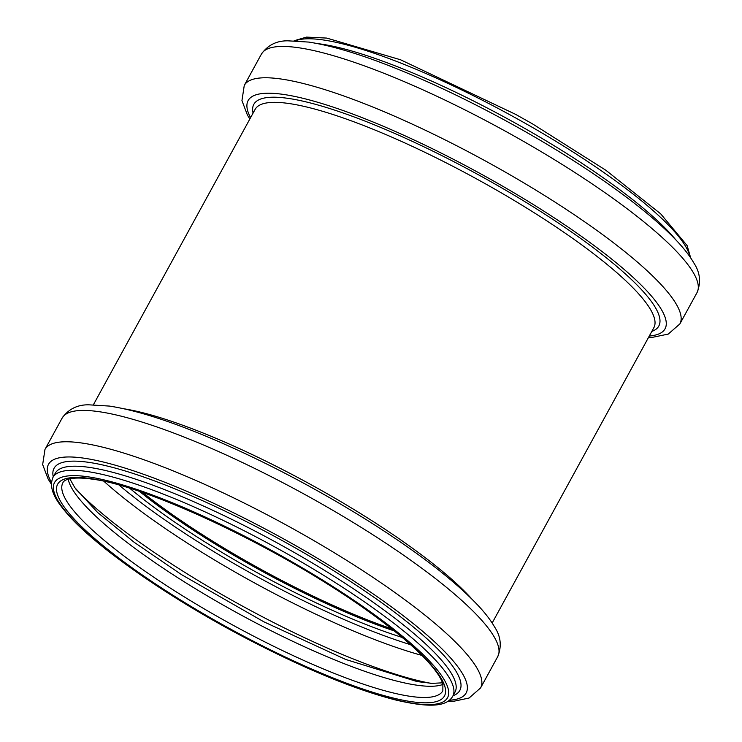 <?xml version="1.0" encoding="UTF-8"?>
<svg xmlns="http://www.w3.org/2000/svg" width="742" height="742" viewBox="0 0 742 742"><rect width="100%" height="100%" fill="white"/><g stroke="black" fill="none" stroke-linecap="round" stroke-linejoin="round"><path stroke-width="1.11" d="M142.381 492.456A216.59 43.221 -151.3 0 0 391.869 629.049M142.816 492.605A216.005 43.11 -151.3 0 0 391.507 628.762M689.902 256.751A227.877 45.475 -151.3 0 0 543.45 133.848A227.877 45.475 -151.3 0 0 323.336 39.966A227.877 45.475 -151.3 0 0 295.446 40.791M675.554 239.545A227.877 45.475 -151.3 0 0 511.794 121.15A227.877 45.475 -151.3 0 0 321.091 44.066A227.877 45.475 -151.3 0 0 317.669 43.611M298.562 47.729A248.31 49.556 -151.3 0 0 261.416 54.101C267.816 45.086 276.664 40.652 287.979 40.829L308.746 42.081C336.451 46.347 372.196 57.913 415.993 76.769C473.86 101.645 540.102 137.817 592.598 173.192C630.459 198.689 658.961 221.71 678.105 242.272C684.875 249.59 690.134 256.509 693.881 263.02C700.133 272.472 701.181 282.331 697.026 292.598A248.31 49.556 -151.3 0 0 555.406 160.272A248.31 49.556 -151.3 0 0 298.562 47.729M697.026 292.598L679.867 323.929A248.31 49.556 -151.3 0 0 538.247 191.603A248.31 49.556 -151.3 0 0 281.403 79.06A248.31 49.556 -151.3 0 0 244.257 85.441L241.948 100.624L247.429 115.066L249.841 119.008M649.306 335.987A237.653 47.423 -151.3 0 0 557.724 220.142A237.653 47.423 -151.3 0 0 283.685 94.457A237.653 47.423 -151.3 0 0 250.573 117.681M651.81 331.414A230.845 46.069 -151.3 0 0 543.617 213.381A230.845 46.069 -151.3 0 0 288.36 98.408A230.845 46.069 -151.3 0 0 253.078 113.109M492.159 623.02L653.86 327.686A227.293 45.364 -151.3 0 0 524.214 206.554A227.293 45.364 -151.3 0 0 289.12 103.537A227.293 45.364 -151.3 0 0 255.118 109.38L93.418 404.724M472.06 599.239A227.293 45.364 -151.3 0 0 309.303 483.719A227.293 45.364 -151.3 0 0 124.294 408.842M99.28 411.717A248.31 49.556 -151.3 0 0 62.133 418.098C68.552 409.055 77.446 404.622 88.799 404.817L109.464 406.078C137.854 410.465 174.574 422.448 219.641 442.028C269.828 464.047 319.218 490.249 367.819 520.624C417.941 552.243 454.957 580.81 478.868 606.307C485.574 613.56 490.787 620.414 494.524 626.879C500.841 636.367 501.917 646.273 497.743 656.587A248.31 49.556 -151.3 0 0 356.123 524.26A248.31 49.556 -151.3 0 0 99.28 411.717M497.743 656.587L480.584 687.927A248.31 49.556 -151.3 0 0 338.964 555.6A248.31 49.556 -151.3 0 0 82.121 443.057A248.31 49.556 -151.3 0 0 44.974 449.439L42.665 464.566L48.1 478.97L51.346 484.183M449.374 700.216A238.061 47.507 -151.3 0 0 359.74 584.835A238.061 47.507 -151.3 0 0 84.134 458.204A238.061 47.507 -151.3 0 0 51.439 482.356M453.028 695.727A231.3 46.162 -151.3 0 0 344.084 577.322A231.3 46.162 -151.3 0 0 88.66 462.34A231.3 46.162 -151.3 0 0 53.257 476.856M452.759 696.219L455.004 692.11A227.877 45.475 -151.3 0 0 325.033 570.672A227.877 45.475 -151.3 0 0 89.328 467.386A227.877 45.475 -151.3 0 0 55.242 473.248L52.988 477.347C47.776 489.739 57.672 502.492 67.105 513.603C95.95 547.16 168.926 597.876 245.852 638.157C304.554 668.792 354.537 689.42 395.811 700.031C430.601 708.193 446.953 706.412 452.759 696.219A227.877 45.475 -151.3 0 0 322.789 574.781A227.877 45.475 -151.3 0 0 87.083 471.495A227.877 45.475 -151.3 0 0 52.988 477.347M88.085 476.809A223.982 44.696 -151.3 0 0 235.678 632.657A223.982 44.696 -151.3 0 0 429.368 660.918A223.982 44.696 -151.3 0 0 88.085 476.809M90.626 478.581A220.485 44.001 -151.3 0 0 235.919 631.989A220.485 44.001 -151.3 0 0 426.576 659.814A220.485 44.001 -151.3 0 0 90.626 478.581M62.894 482.773A216.59 43.221 -151.3 0 0 232.116 624.699A216.59 43.221 -151.3 0 0 442.853 690.793L442.891 684.022C441.23 678.253 435.981 670.508 427.132 660.807C413.832 646.458 394.392 630.106 368.811 611.742C285.689 551.223 149.216 486.038 91.897 479.091C69.164 475.984 63.534 480.603 62.894 482.773M68.199 479.202A216.59 43.221 -151.3 0 0 238.256 613.486A216.59 43.221 -151.3 0 0 443.002 684.402M75.888 489.136A237.023 47.303 -151.3 0 0 430.49 683.271M103.954 481.317A237.023 47.303 -151.3 0 0 421.957 655.418M119.137 485.129A231.699 46.236 -151.3 0 0 410.567 644.687M129.785 488.301A219.437 43.787 -151.3 0 0 402.155 637.415M139.589 491.501A216.59 43.221 -151.3 0 0 394.178 630.886M294.12 40.745L306.548 37.1L326.73 38.083L400.587 59.787L515.579 114.342L532.413 123.812L605.871 170.261L660.705 213.854L687.12 245.574L690.663 257.854M261.416 54.101L244.257 85.441M648.582 337.313L653.006 337.23L668.236 334.095L679.867 323.929M62.133 418.098L44.974 449.439M447.89 701.283L453.983 701.209L469.065 698.037L480.584 687.927M69.804 478.785L74.821 487.642L97.554 512.425L134.172 542.291L181.577 574.67L263.846 621.805L345.651 659.443L417.217 681.601L432.196 683.363L442.492 682.826"/></g></svg>
